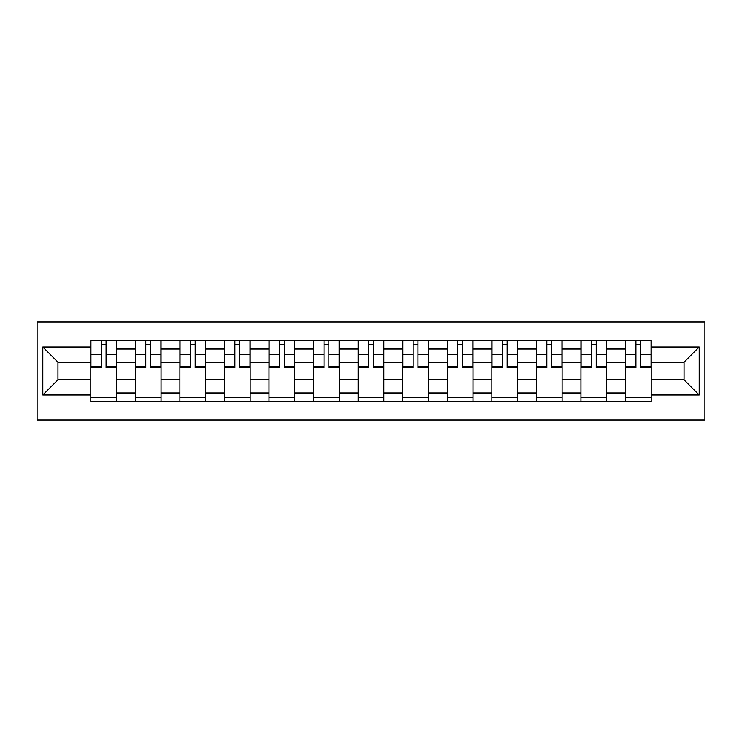 <?xml version="1.0" encoding="UTF-8"?>
<svg xmlns="http://www.w3.org/2000/svg" width="742" height="742" viewBox="0 0 742 742"><rect width="100%" height="100%" fill="white"/><g stroke="black" fill="none" stroke-linecap="round" stroke-linejoin="round"><path stroke-width="1.11" d="M37.1 419.981L704.9 419.981L704.9 322.019L37.1 322.019L37.1 419.981M135.359 401.71L135.359 349.009L116.503 349.009L116.503 401.71M116.503 349.009L116.503 340.29M135.359 349.009L135.359 340.29M161.06 340.29L161.06 401.71M179.916 401.71L179.916 340.29M205.617 340.29L205.617 401.71M224.474 401.71L224.474 340.29M250.175 340.29L250.175 401.71M269.031 401.71L269.031 340.29M294.741 340.29L294.741 401.71M313.588 401.71L313.588 340.29M339.298 340.29L339.298 401.71M358.145 401.71L358.145 340.29M383.855 340.29L383.855 401.71M402.702 401.71L402.702 340.29M428.412 340.29L428.412 401.71M447.259 401.71L447.259 340.29M472.969 340.29L472.969 401.71M491.825 401.71L491.825 340.29M517.526 340.29L517.526 401.71M536.383 401.71L536.383 340.29M562.084 340.29L562.084 401.71M580.94 401.71L580.94 340.29M606.641 340.29L606.641 401.71M625.497 401.71L625.497 340.29M625.497 379.858L606.641 379.858M580.94 379.858L562.084 379.858M536.383 379.858L517.526 379.858M491.825 379.858L472.969 379.858M447.259 379.858L428.412 379.858M402.702 379.858L383.855 379.858M358.145 379.858L339.298 379.858M313.588 379.858L294.741 379.858M269.031 379.858L250.175 379.858M224.474 379.858L205.617 379.858M179.916 379.858L161.06 379.858M135.359 379.858L116.503 379.858M625.497 362.142L606.641 362.142M580.94 362.142L562.084 362.142M536.383 362.142L517.526 362.142M491.825 362.142L472.969 362.142M447.259 362.142L428.412 362.142M402.702 362.142L383.855 362.142M358.145 362.142L339.298 362.142M313.588 362.142L294.741 362.142M269.031 362.142L250.175 362.142M224.474 362.142L205.617 362.142M179.916 362.142L161.06 362.142M135.359 362.142L116.503 362.142M57.95 379.858L90.802 379.858L90.802 362.142L57.95 362.142L57.95 379.858L42.813 394.994L42.813 347.006L90.802 347.006L90.802 362.142M651.198 362.142L651.198 379.858L684.05 379.858L684.05 362.142L651.198 362.142L651.198 340.29L90.802 340.29L90.802 347.006M651.198 347.006L699.187 347.006L699.187 394.994L651.198 394.994L651.198 379.858M90.802 379.858L90.802 401.71L651.198 401.71L651.198 394.994M90.802 394.994L42.813 394.994M116.503 397.424L90.802 397.424M101.227 344.576L106.078 344.576M161.06 397.424L135.359 397.424M145.784 344.576L150.635 344.576M205.617 397.424L179.916 397.424M190.342 344.576L195.192 344.576M250.175 397.424L224.474 397.424M234.899 344.576L239.749 344.576M294.741 397.424L269.031 397.424M279.456 344.576L284.316 344.576M339.298 397.424L313.588 397.424M324.013 344.576L328.873 344.576M383.855 397.424L358.145 397.424M368.57 344.576L373.43 344.576M428.412 397.424L402.702 397.424M413.127 344.576L417.987 344.576M472.969 397.424L447.259 397.424M457.684 344.576L462.544 344.576M517.526 397.424L491.825 397.424M502.251 344.576L507.101 344.576M562.084 397.424L536.383 397.424M546.808 344.576L551.658 344.576M606.641 397.424L580.94 397.424M591.365 344.576L596.216 344.576M651.198 397.424L625.497 397.424M635.922 344.576L640.773 344.576M42.813 347.006L57.95 362.142M684.05 379.858L699.187 394.994M684.05 362.142L699.187 347.006M106.078 366.733L116.364 366.733L116.364 367.717L106.078 367.717L106.078 340.578L116.364 340.578L110.651 340.578M116.364 366.733L116.364 340.578M101.227 344.297L106.078 344.297M96.655 340.578L90.941 340.578L90.941 367.717L101.227 367.717L101.227 340.578L97.081 340.578M90.941 340.578L110.224 340.578M150.635 366.733L160.921 366.733L160.921 367.717L150.635 367.717L150.635 340.578L160.921 340.578L155.208 340.578M160.921 366.733L160.921 340.578M145.784 344.297L150.635 344.297M141.212 340.578L135.498 340.578L135.498 367.717L145.784 367.717L145.784 340.578L141.639 340.578M135.498 340.578L154.781 340.578M195.192 366.733L205.478 366.733L205.478 367.717L195.192 367.717L195.192 340.578L205.478 340.578L199.765 340.578M205.478 366.733L205.478 340.578M190.342 344.297L195.192 344.297M185.769 340.578L180.056 340.578L180.056 367.717L190.342 367.717L190.342 340.578L186.196 340.578M180.056 340.578L199.338 340.578M239.749 366.733L250.035 366.733L250.035 367.717L239.749 367.717L239.749 340.578L250.035 340.578L244.322 340.578M250.035 366.733L250.035 340.578M234.899 344.297L239.749 344.297M230.326 340.578L224.613 340.578L224.613 367.717L234.899 367.717L234.899 340.578L230.753 340.578M224.613 340.578L243.895 340.578M284.316 366.733L294.593 366.733L294.593 367.717L284.316 367.717L284.316 340.578L294.593 340.578L288.879 340.578M294.593 366.733L294.593 340.578M279.456 344.297L284.316 344.297M274.883 340.578L269.17 340.578L269.17 367.717L279.456 367.717L279.456 340.578L275.31 340.578M269.17 340.578L288.452 340.578M328.873 366.733L339.15 366.733L339.15 367.717L328.873 367.717L328.873 340.578L339.15 340.578L333.436 340.578M339.15 366.733L339.15 340.578M324.013 344.297L328.873 344.297M319.44 340.578L313.727 340.578L313.727 367.717L324.013 367.717L324.013 340.578L319.876 340.578M313.727 340.578L333.01 340.578M373.43 366.733L383.707 366.733L383.707 367.717L373.43 367.717L373.43 340.578L383.707 340.578L377.993 340.578M383.707 366.733L383.707 340.578M368.57 344.297L373.43 344.297M364.007 340.578L358.293 340.578L358.293 367.717L368.57 367.717L368.57 340.578L364.433 340.578M358.293 340.578L377.567 340.578M417.987 366.733L428.273 366.733L428.273 367.717L417.987 367.717L417.987 340.578L428.273 340.578L422.56 340.578M428.273 366.733L428.273 340.578M413.127 344.297L417.987 344.297M408.564 340.578L402.85 340.578L402.85 367.717L413.127 367.717L413.127 340.578L408.99 340.578M402.85 340.578L422.124 340.578M462.544 366.733L472.83 366.733L472.83 367.717L462.544 367.717L462.544 340.578L472.83 340.578L467.117 340.578M472.83 366.733L472.83 340.578M457.684 344.297L462.544 344.297M453.121 340.578L447.407 340.578L447.407 367.717L457.684 367.717L457.684 340.578L453.548 340.578M447.407 340.578L466.69 340.578M507.101 366.733L517.387 366.733L517.387 367.717L507.101 367.717L507.101 340.578L517.387 340.578L511.674 340.578M517.387 366.733L517.387 340.578M502.251 344.297L507.101 344.297M497.678 340.578L491.965 340.578L491.965 367.717L502.251 367.717L502.251 340.578L498.105 340.578M491.965 340.578L511.247 340.578M551.658 366.733L561.944 366.733L561.944 367.717L551.658 367.717L551.658 340.578L561.944 340.578L556.231 340.578M561.944 366.733L561.944 340.578M546.808 344.297L551.658 344.297M542.235 340.578L536.522 340.578L536.522 367.717L546.808 367.717L546.808 340.578L542.662 340.578M536.522 340.578L555.804 340.578M596.216 366.733L606.502 366.733L606.502 367.717L596.216 367.717L596.216 340.578L606.502 340.578L600.788 340.578M606.502 366.733L606.502 340.578M591.365 344.297L596.216 344.297M586.792 340.578L581.079 340.578L581.079 367.717L591.365 367.717L591.365 340.578L587.219 340.578M581.079 340.578L600.361 340.578M640.773 366.733L651.059 366.733L651.059 367.717L640.773 367.717L640.773 340.578L651.059 340.578L645.345 340.578M651.059 366.733L651.059 340.578M635.922 344.297L640.773 344.297M631.349 340.578L625.636 340.578L625.636 367.717L635.922 367.717L635.922 340.578L631.776 340.578M625.636 340.578L644.919 340.578M580.94 349.009L562.084 349.009M536.383 349.009L517.526 349.009M491.825 349.009L472.969 349.009M447.259 349.009L428.412 349.009M402.702 349.009L383.855 349.009M358.145 349.009L339.298 349.009M313.588 349.009L294.741 349.009M269.031 349.009L250.175 349.009M224.474 349.009L205.617 349.009M179.916 349.009L161.06 349.009M625.497 349.009L606.641 349.009M580.94 392.991L562.084 392.991M536.383 392.991L517.526 392.991M491.825 392.991L472.969 392.991M447.259 392.991L428.412 392.991M402.702 392.991L383.855 392.991M358.145 392.991L339.298 392.991M313.588 392.991L294.741 392.991M269.031 392.991L250.175 392.991M224.474 392.991L205.617 392.991M179.916 392.991L161.06 392.991M135.359 392.991L116.503 392.991M625.497 392.991L606.641 392.991M106.078 354.453L116.364 354.453M90.941 366.733L101.227 366.733M90.941 354.453L101.227 354.453M150.635 354.453L160.921 354.453M135.498 366.733L145.784 366.733M135.498 354.453L145.784 354.453M195.192 354.453L205.478 354.453M180.056 366.733L190.342 366.733M180.056 354.453L190.342 354.453M239.749 354.453L250.035 354.453M224.613 366.733L234.899 366.733M224.613 354.453L234.899 354.453M284.316 354.453L294.593 354.453M269.17 366.733L279.456 366.733M269.17 354.453L279.456 354.453M328.873 354.453L339.15 354.453M313.727 366.733L324.013 366.733M313.727 354.453L324.013 354.453M373.43 354.453L383.707 354.453M358.293 366.733L368.57 366.733M358.293 354.453L368.57 354.453M417.987 354.453L428.273 354.453M402.85 366.733L413.127 366.733M402.85 354.453L413.127 354.453M462.544 354.453L472.83 354.453M447.407 366.733L457.684 366.733M447.407 354.453L457.684 354.453M507.101 354.453L517.387 354.453M491.965 366.733L502.251 366.733M491.965 354.453L502.251 354.453M551.658 354.453L561.944 354.453M536.522 366.733L546.808 366.733M536.522 354.453L546.808 354.453M596.216 354.453L606.502 354.453M581.079 366.733L591.365 366.733M581.079 354.453L591.365 354.453M640.773 354.453L651.059 354.453M625.636 366.733L635.922 366.733M625.636 354.453L635.922 354.453"/></g></svg>

